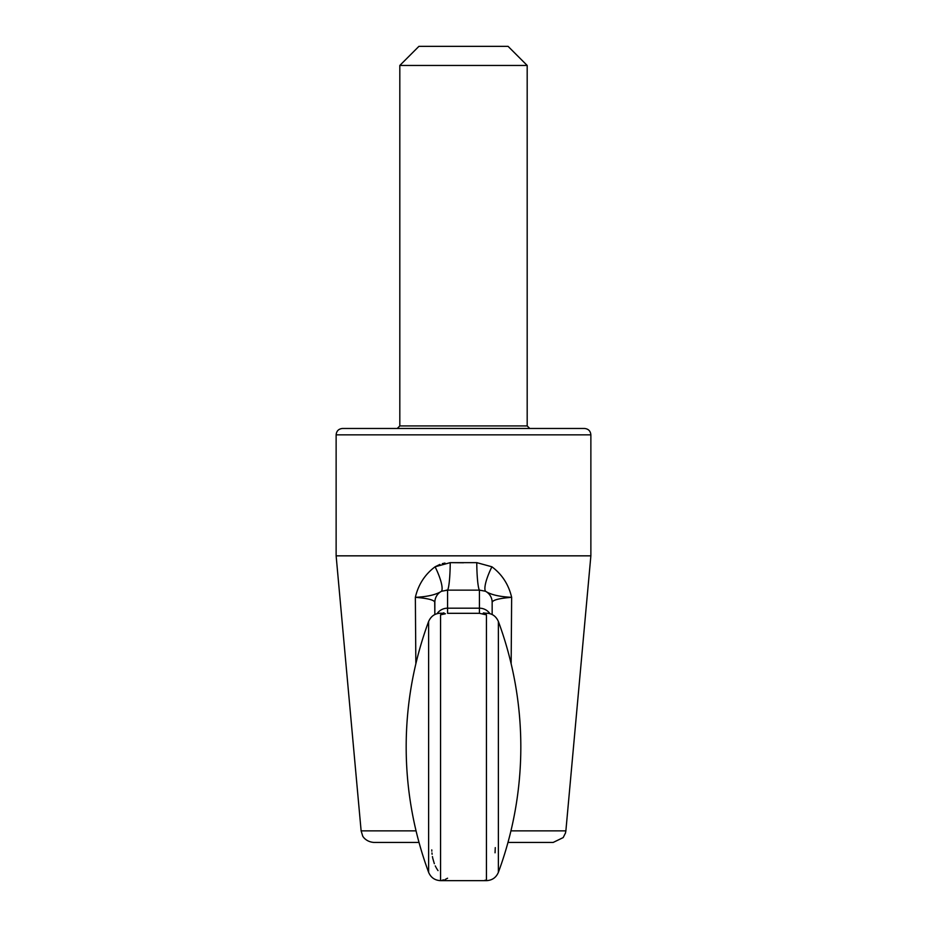 <?xml version="1.0" encoding="UTF-8"?>
<svg xmlns="http://www.w3.org/2000/svg" width="927" height="927" viewBox="0 0 927 927"><rect width="100%" height="100%" fill="white"/><g stroke="black" fill="none" stroke-linecap="round" stroke-linejoin="round"><path stroke-width="1.39" d="M529.734 428.471L527.185 425.922L399.815 425.922L397.266 428.471L584.508 428.471L342.492 428.471C338.622 428.853 336.501 430.974 336.13 434.844L590.87 434.844L590.87 555.841L336.13 555.841L336.13 434.844M510.939 830.859L565.876 830.859L565.493 832.991L563.187 837.591L553.187 842.434L507.973 842.434M419.027 842.434L373.813 842.434C365.076 841.751 362.121 835.192 362.619 835.783L361.124 830.859L416.061 830.859M492.156 614.531L492.156 602.318C492.782 599.989 499.282 598.321 511.646 597.324L511.148 663.836M438.019 870.604L437.625 870.024M437.417 869.711L436.826 868.761M436.455 868.147L436.084 867.487M435.713 866.78L435.273 865.899M434.334 863.686L432.7 858.066M432.666 857.869L432.422 856.548M432.098 854.277L431.959 852.956M431.831 851.16L431.773 849.897M496.339 599.63L497.938 599.201M415.852 663.836L415.354 597.324C427.753 598.332 434.253 600.001 434.844 602.318L434.844 614.531L434.844 602.318A12.735 12.596 0 0 1 441.507 591.252C436.096 594.74 427.37 596.768 415.354 597.324C418.355 584.566 424.925 574.392 435.087 566.791L450.232 562.643L476.768 562.643L491.913 566.791C502.075 574.392 508.645 584.566 511.646 597.324C499.63 596.768 490.904 594.74 485.493 591.252L479.583 590.14M434.705 601.832L434.844 614.531M492.156 602.318A12.735 12.596 -0 0 0 485.493 591.252A25.469 6.13 -63.2 0 1 491.913 566.791L491.855 566.756M463.5 562.77L450.232 562.643A25.469 2.63 -89.1 0 1 447.579 590.14L441.507 591.252A25.469 6.13 -116.8 0 0 435.087 566.791M444.948 563.06L442.33 563.639M439.885 564.439L435.134 566.768M498.378 621.484A361.669 361.669 0 0 1 498.378 872.33C496.13 877.591 492.144 880.36 486.432 880.65C492.144 880.36 496.13 877.591 498.378 872.33L498.378 621.484C495.771 615.621 491.264 612.886 484.867 613.257L486.432 614.81L479.421 613.315L447.579 613.315L447.579 590.14L479.421 590.14A25.469 2.63 -90.9 0 1 476.768 562.643M428.622 621.484A361.669 361.669 0 0 0 428.622 872.33C430.87 877.591 434.856 880.36 440.568 880.65C434.856 880.36 430.87 877.591 428.622 872.33L428.622 621.484C431.229 615.621 435.736 612.886 442.133 613.257L442.318 613.292M441.426 613.199L445.296 613.801L440.568 614.81L442.48 613.292M445.435 613.72L440.568 614.81L440.568 880.65L486.432 880.65L486.432 614.81M481.924 613.859L485.574 613.199L483.43 612.909M495.273 847.614L495.053 852.794M484.972 880.187L486.432 880.349M443.906 879.862L442.225 880.163M482.538 614.022L483.674 614.277M483.894 614.323L485.296 614.601M447.579 878.217L445.284 879.422M444.068 612.932L443.199 612.921M481.704 613.801L479.421 613.315L479.421 590.14M584.508 428.471C588.378 428.853 590.499 430.974 590.87 434.844M446.211 590.14L447.359 590.128M527.185 65.458L508.077 46.35L418.923 46.35L399.815 65.458L527.185 65.458L527.185 425.922M437.069 613.651A12.735 12.596 0 0 1 447.579 608.182L479.421 608.182A12.735 12.596 0 0 1 489.931 613.651M565.876 830.859L590.87 555.841M361.124 830.859L336.13 555.841M399.815 425.922L399.815 65.458"/></g></svg>
